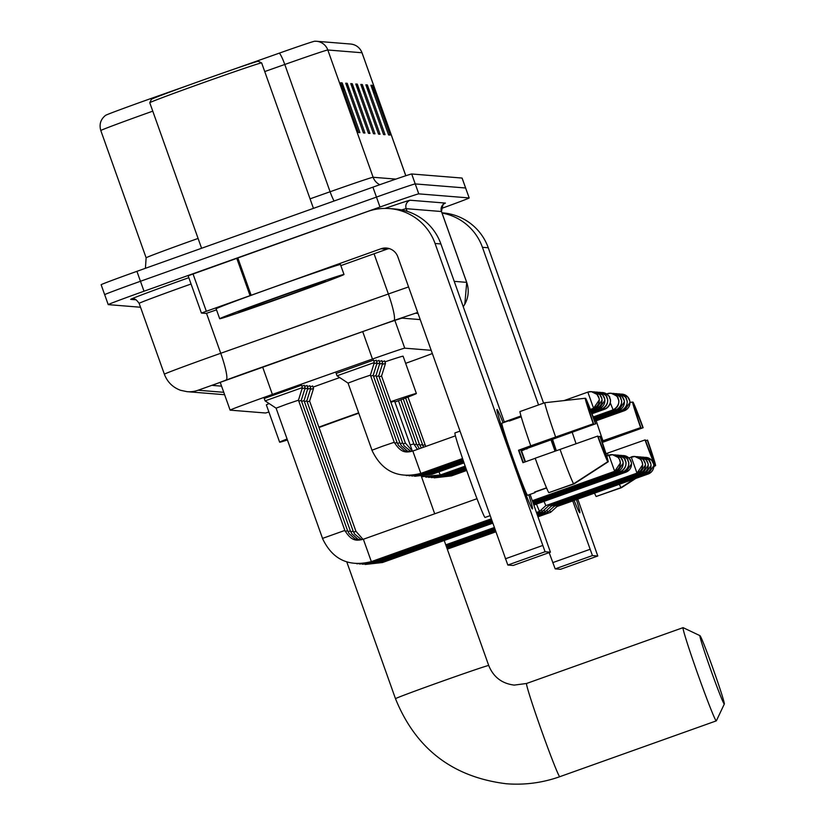 <?xml version="1.0" encoding="UTF-8"?>
<svg xmlns="http://www.w3.org/2000/svg" width="825" height="825" viewBox="0 0 825 825"><rect width="100%" height="100%" fill="white"/><g stroke="black" fill="none" stroke-linecap="round" stroke-linejoin="round"><path stroke-width="1.24" d="M373.766 360.948L376.272 360.381M376.551 361.175L379.057 360.608M379.335 361.402L381.841 360.834M382.13 361.628L384.636 361.061M336.188 373.436L373.478 360.154M304.6 386.224L307.106 385.657M301.816 385.997L304.322 385.44M307.395 386.451L309.901 385.883M310.179 386.677L312.685 386.11M264.237 398.485L301.537 385.213M431.114 350.305L404.745 348.171A39.59 0.619 160.4 0 0 372.467 359.04L272.384 394.422A39.59 0.619 160.4 0 0 265.897 396.732A39.59 0.619 160.4 0 0 230.113 410.128A39.59 0.619 160.4 0 0 230.144 410.138L265.423 412.995A39.59 0.619 160.4 0 0 268.888 412.015M405.642 363.33L409.303 362.01A39.59 0.619 160.4 0 0 432.269 353.554M420.183 319.595L402.239 318.151A39.59 0.619 160.4 0 0 369.961 329.01L254.873 369.713A39.59 0.619 160.4 0 0 248.377 372.013A39.59 0.619 160.4 0 0 212.592 385.419A39.59 0.619 160.4 0 0 212.623 385.43L221.574 386.152M140.518 307.24L108.25 304.631A39.59 0.619 -19.6 0 1 108.219 304.621A39.59 0.619 -19.6 0 1 144.004 291.225L379.995 207.034A39.59 0.619 -19.6 0 1 418.77 193.865L469.157 197.938A39.59 0.619 -19.6 0 1 469.188 197.948A39.59 0.619 -19.6 0 1 441.158 208.57M108.219 304.621L104.672 294.68A39.59 0.619 -19.6 0 0 104.703 294.69A39.59 0.619 -19.6 0 1 104.672 294.68A39.59 0.619 -19.6 0 1 140.456 281.273L376.458 197.093A39.59 0.619 -19.6 0 1 415.233 183.923L465.609 187.997A39.59 0.619 -19.6 0 1 465.64 188.007A39.59 0.619 -19.6 0 1 465.63 188.038M152.769 111.158A52.779 0.825 160.4 0 0 148.521 112.674A52.779 0.825 160.4 0 0 100.805 130.536C99.041 124.369 100.629 119.316 105.559 115.366A43.282 0.681 -19.6 0 1 144.633 100.763A43.282 0.681 -19.6 0 1 151.728 98.247L188.255 85.326M462.072 178.056L465.609 187.997A39.59 0.619 -19.6 0 1 465.64 188.007L469.188 197.948L465.609 187.997L415.233 183.923A39.59 0.619 -19.6 0 0 376.458 197.093L140.456 281.273A39.59 0.619 -19.6 0 0 104.672 294.68L101.135 284.738A39.59 0.619 -19.6 0 1 136.919 271.332L372.921 187.151A39.59 0.619 -19.6 0 1 411.696 173.982L462.072 178.056A39.59 0.619 -19.6 0 1 462.103 178.066A39.59 0.619 -19.6 0 1 462.093 178.097M234.259 69.063L279.335 53.13A43.282 0.681 -19.6 0 1 314.583 41.25A43.282 0.681 -19.6 0 1 314.624 41.25A13.2 13.19 -85.4 0 1 316.46 41.271L350.635 44.034A13.2 13.19 94.6 0 1 361.989 52.748L327.814 49.995A13.2 13.19 -85.4 0 0 316.46 41.271L314.583 41.25M367.362 84.934L385.069 134.661L383.563 134.537L365.857 84.82L367.362 84.934A10.56 10.55 -85.4 0 1 367.826 86.718L366.496 86.615M372.395 85.346L390.101 135.063L388.596 134.939L370.889 85.222L372.395 85.346A10.56 10.55 -85.4 0 1 372.859 87.12L371.528 87.017M352.265 83.717L369.971 133.433L368.455 133.31L350.759 83.593L352.265 83.717A10.56 10.55 -85.4 0 1 352.729 85.501L351.398 85.388M347.232 83.315L364.939 133.031L363.423 132.907L345.727 83.191L347.232 83.315A10.56 10.55 -85.4 0 1 347.696 85.088L346.366 84.985M342.2 82.902L359.906 132.619L358.39 132.505L340.684 82.778L342.2 82.902A10.56 10.55 -85.4 0 1 342.664 84.686L341.323 84.573M362.33 84.532L380.036 134.248L378.531 134.124L360.824 84.408L362.33 84.532A10.56 10.55 -85.4 0 1 362.794 86.316L361.463 86.202M357.297 84.129L375.004 133.846L373.488 133.722L355.792 84.006L357.297 84.129A10.56 10.55 -85.4 0 1 357.761 85.903L356.431 85.8M358.937 92.843L357.761 85.903M363.969 93.246L362.794 86.316M343.839 91.627L342.664 84.686M348.872 92.029L347.696 85.088M353.904 92.441L352.729 85.501M374.034 94.06L372.859 87.12M369.002 93.658L367.826 86.718M532.434 508.953A52.779 1.846 -109.6 0 1 532.331 508.901A52.779 1.846 -109.6 0 1 512.995 459.855A52.779 1.846 -109.6 0 1 496.928 409.654A52.779 1.846 -109.6 0 1 497.032 409.52A52.779 1.846 -109.6 0 1 503.075 422.771A52.779 1.846 -109.6 0 0 497.032 409.52A52.779 1.846 -109.6 0 1 497.032 409.52A52.779 1.846 -109.6 0 0 512.861 459.463A52.779 1.846 -109.6 0 0 532.434 508.953A52.779 1.846 -109.6 0 0 528.784 494.856A52.779 1.846 -109.6 0 1 532.465 508.953A52.779 1.846 -109.6 0 1 532.434 508.953M216.521 309.849L206.126 313.438L201.413 313.057L188.131 275.767L367.682 211.478A52.779 52.748 94.6 0 1 435.064 243.478L545.077 551.75L507.818 565.042L397.805 256.761A13.2 13.19 -85.4 0 0 380.954 248.768L201.413 313.057L188.131 275.767M389.637 208.581L395.474 209.055A52.779 52.748 94.6 0 1 440.901 243.942L504.415 422.287M507.818 565.042L513.16 565.465L550.419 552.173L545.077 551.75M513.16 565.465L550.419 552.173L530.083 494.392M389.338 248.603A13.2 13.19 -85.4 0 0 386.791 249.233L340.838 265.629M607.757 461.691L605.034 454.049A26.39 0.918 -109.6 0 1 597.95 436.126L597.64 436.105A34.31 1.196 -109.6 0 0 607.757 461.691L573.633 483.811L548.79 492.669A43.55 1.516 -109.6 0 1 535.178 458.226L597.64 436.105M593.526 423.699L530.753 445.799A43.55 1.516 -109.6 0 1 519.915 411.582L544.758 402.724L585.162 398.258L587.885 405.9A26.39 0.918 -109.6 0 0 593.526 423.699L518.997 450.285A26.39 0.918 70.4 0 0 523.359 462.536M546.593 487.998L535.074 492.102A38.27 1.33 -109.6 0 1 535.043 492.618A38.27 1.33 -109.6 0 1 535.023 492.628A38.27 1.33 -109.6 0 1 534.579 492.061L546.511 487.802M535.043 492.618L527.587 495.278A38.27 1.33 -109.6 0 1 527.587 495.278A38.27 1.33 -109.6 0 1 527.567 495.278A38.27 1.33 -109.6 0 1 513.377 459.401A38.27 1.33 -109.6 0 1 501.878 423.194A38.27 1.33 -109.6 0 1 501.899 423.194M521.194 416.8L509.293 421.049A38.27 1.33 -109.6 0 1 509.324 420.533A38.27 1.33 -109.6 0 1 509.685 420.915M525.442 461.794A38.27 1.33 -109.6 0 0 521.41 450.481L595.475 423.854L520.946 450.44A26.39 0.918 70.4 0 1 525.051 461.928M489.998 515.687L485.09 517.44A44.87 1.568 -109.6 0 1 485.09 517.44A44.87 1.568 -109.6 0 1 485.069 517.45A44.87 1.568 -109.6 0 1 468.425 475.386A44.87 1.568 -109.6 0 1 454.946 432.929A44.87 1.568 -109.6 0 1 454.967 432.929M530.753 445.799L518.533 450.244A38.27 1.33 -109.6 0 0 522.957 462.681L535.208 458.308M549.223 492.515L574.138 483.852L608.252 461.732L605.096 454.235M555.596 436.941A43.55 1.516 -109.6 0 1 544.758 402.724M593.216 423.679A34.31 1.196 -109.6 0 1 585.162 398.258M587.936 406.106L585.203 398.351M585.667 398.3A34.31 1.196 -109.6 0 1 595.784 423.885M598.228 436.889L600.208 436.312A34.31 1.196 -109.6 0 1 608.252 461.732M588.39 405.941A26.39 0.918 -109.6 0 1 595.475 423.854M599.899 436.291A26.39 0.918 -109.6 0 1 605.529 454.08M509.324 420.533A38.27 1.33 -109.6 0 1 509.345 420.533L501.878 423.194M573.633 483.811A43.55 1.516 -109.6 0 1 560.02 449.367M151.377 99.351A56.739 0.887 -19.6 0 1 202.661 80.159A56.739 0.887 -19.6 0 1 258.266 61.287L261.638 62.886A59.379 0.928 -19.6 0 1 261.649 62.896A59.379 0.928 -19.6 0 0 203.445 82.634A59.379 0.928 -19.6 0 0 149.768 102.723A59.379 0.928 -19.6 0 1 149.768 102.723L151.377 99.351M284.357 296.804A65.979 1.031 -19.6 0 1 219.687 318.739A65.979 1.031 -19.6 0 1 279.324 296.402A65.979 1.031 -19.6 0 1 343.994 274.478A65.979 1.031 -19.6 0 1 284.357 296.804M219.687 318.739L216.14 308.798A65.979 1.031 -19.6 0 1 275.777 286.461A65.979 1.031 -19.6 0 1 340.457 264.526L343.994 274.478M280.077 296.464A46.19 0.722 -19.6 0 1 325.339 281.108A46.19 0.722 -19.6 0 1 283.604 296.752A46.19 0.722 -19.6 0 1 238.332 312.087A46.19 0.722 -19.6 0 1 280.077 296.464M724.288 704.014A36.29 1.268 70.4 0 0 724.34 703.972A36.29 1.268 70.4 0 0 713.305 669.405A36.29 1.268 70.4 0 0 699.971 635.663A36.29 1.268 70.4 0 0 699.94 635.652A36.29 1.268 70.4 0 0 710.727 669.714A36.29 1.268 70.4 0 0 724.288 704.014M724.34 703.972L716.368 720.823A49.479 1.722 -109.6 0 1 716.317 720.864A49.479 1.722 -109.6 0 1 716.286 720.875A49.479 1.722 -109.6 0 1 697.929 674.479A49.479 1.722 -109.6 0 1 683.069 627.65A49.479 1.722 -109.6 0 1 683.09 627.65A49.479 1.722 -109.6 0 1 683.131 627.66A49.479 1.722 -109.6 0 1 683.183 627.691M358.751 413.212A49.479 0.773 160.4 0 0 346.118 417.687A49.479 0.773 160.4 0 0 319.028 427.515M287.42 439.972A72.579 1.145 -19.6 0 1 279.634 442.19A72.579 1.145 -19.6 0 1 287.069 438.993M318.883 427.113A72.579 1.145 -19.6 0 1 345.242 417.615A72.579 1.145 -19.6 0 1 358.627 412.861M279.634 442.19L266.362 404.9A72.579 1.145 -19.6 0 1 269.146 403.559M313.046 387.121A72.579 1.145 -19.6 0 1 331.959 380.325A72.579 1.145 -19.6 0 1 339.694 377.582M412.387 451.141L394.628 401.239A49.479 0.773 160.4 0 0 390.895 402.249M390.699 401.703A72.579 1.145 -19.6 0 1 416.377 393.494A72.579 1.145 -19.6 0 1 394.907 402.033M384.924 361.866A72.579 1.145 -19.6 0 1 403.105 356.204L416.377 393.494M322.534 538.416L276.086 408.158L286.822 404.137L298.464 400.187L344.85 530.444C352.461 543.201 358.689 540.014 363.361 539.241L371.343 561.608C348.707 567.249 332.423 559.515 322.472 538.416L344.788 530.454M276.086 408.158L265.083 400.868L302.383 387.595L301.455 384.997M298.805 401.156L301.249 400.414L347.583 530.712M302.022 388.75L305.168 387.812L304.239 385.213M301.599 401.383L304.043 400.641L350.377 530.939M304.807 388.977L307.952 388.039L307.034 385.44M304.384 401.61L306.828 400.857L353.162 531.156L354.668 534.095L361.567 539.756M307.591 389.204L310.747 388.266L309.818 385.667M534.136 503.704L534.672 504.735L533.992 505.354M307.178 401.837L309.612 401.084L355.957 531.382M310.386 389.431L313.531 388.493L312.613 385.894M536.456 504.096L539.478 511.397L536.518 512.459M544.026 501.394L545.82 505.632L539.478 511.397M541.334 509.716L542.262 511.624L536.9 513.542M548.078 504.828L548.615 505.859L542.262 511.624M537.292 514.625L545.057 511.851L544.118 509.943M550.863 505.055L551.399 506.086L545.057 511.851M537.673 515.707L547.841 512.077L546.903 510.17M553.658 505.282L554.183 506.313L547.841 512.077M538.055 516.79L550.636 512.304L549.697 510.397M556.442 505.508L556.978 506.54L550.636 512.304M371.993 450.223L348.037 383.099L358.772 379.077L370.404 375.138L394.257 442.293M348.037 383.099L337.033 375.808L374.323 362.536L373.405 359.937M370.755 376.107L373.199 375.354L397.052 442.509M373.962 363.701L377.118 362.763L376.19 360.164M373.539 376.334L375.983 375.581L399.836 442.736L401.342 445.675L407.22 450.893L409.602 451.801M376.757 363.928L379.902 362.99L378.974 360.391M376.334 376.561L378.778 375.808L402.631 442.963M379.541 364.145L382.687 363.217L381.769 360.618M379.118 376.778L381.562 376.035L405.415 443.19M382.326 364.372L385.481 363.443L381.562 376.035M526.494 448.666L521.565 450.893M579.8 512.779A52.779 1.846 -109.6 0 1 579.686 512.727A52.779 1.846 -109.6 0 1 574.118 500.424A52.779 1.846 -109.6 0 0 579.8 512.779A52.779 1.846 -109.6 0 1 579.8 512.779A52.779 1.846 -109.6 0 0 576.438 499.599A52.779 1.846 -109.6 0 1 579.831 512.779M555.854 450.852A52.779 1.846 -109.6 0 1 552.028 439.642A52.779 1.846 -109.6 0 0 555.854 450.852M442.035 213.067A52.779 52.748 94.6 0 1 482.429 247.294L538.56 404.931M441.952 212.809L442.829 212.881A52.779 52.748 94.6 0 1 488.266 247.768L543.592 403.136M551.048 439.993L555.019 451.151M572.736 500.909L592.443 555.576L555.184 568.868L549.151 552.626M555.184 568.868L560.526 569.291L597.785 555.998L592.443 555.576M560.526 569.291L597.785 555.998L577.768 499.115M655.112 465.517L652.389 457.875A26.39 0.918 -109.6 0 1 645.315 439.952L645.006 439.931A34.31 1.196 -109.6 0 0 655.112 465.517L653.823 466.352M601.961 441.406L640.891 427.525A26.39 0.918 -109.6 0 1 635.25 409.726L632.528 402.084L629.949 402.373M576.067 443.716A43.55 1.516 -109.6 0 1 572.241 432.382M596.588 496.341L621.503 487.678L635.786 478.428M640.891 427.525L601.879 441.148M602.951 440.767A43.55 1.516 -109.6 0 1 596.197 420.771M602.312 442.427L643.149 427.711L602.229 442.169M640.582 427.505A34.31 1.196 -109.6 0 1 632.528 402.084M635.291 409.932L632.558 402.177M633.033 402.126A34.31 1.196 -109.6 0 1 643.149 427.711M645.593 440.715L647.573 440.137A34.31 1.196 -109.6 0 1 655.617 465.558L652.462 458.061M653.802 466.733L655.617 465.558M635.755 409.767A26.39 0.918 -109.6 0 1 642.84 427.68M647.264 440.117A26.39 0.918 -109.6 0 1 652.895 457.906M556.349 450.677A38.27 1.33 -109.6 0 1 552.606 439.436M634.528 478.871L620.998 487.637L596.155 496.495A43.55 1.516 -109.6 0 1 594.526 493.144M620.998 487.637A43.55 1.516 -109.6 0 1 619.369 484.275M608.19 455.421A43.55 1.516 -109.6 0 1 607.386 453.193L645.006 439.931M606.014 453.678L607.386 453.193M262.618 366.97L272.384 394.422M362.691 331.588L372.467 359.04M394.866 320.409L404.745 348.171M417.986 313.448L415.418 313.242L393.907 320.482L198.103 390.235L223.761 392.308M198.103 390.235A26.39 26.369 -85.4 0 1 187.131 391.679L180.613 390.318C172.755 387.41 167.351 382.047 164.371 374.22A52.779 0.825 -19.6 0 1 212.087 356.348A52.779 0.825 -19.6 0 1 220.739 353.275L206.518 313.335M136.135 299.826L130.762 299.392A6.6 6.59 94.6 0 1 133.506 299.032C134.743 298.433 136.62 299.887 139.147 303.373A52.779 0.825 160.4 0 1 186.852 285.502A52.779 0.825 160.4 0 1 191.07 284.006M130.762 299.392A59.379 0.928 -19.6 0 1 184.388 279.273A59.379 0.928 -19.6 0 1 188.822 277.695M385.007 208.416A59.379 0.928 -19.6 0 1 410.18 200.238L445.448 203.084A6.6 6.59 94.6 0 0 441.457 211.52A52.779 0.825 160.4 0 0 441.457 211.52L406.189 208.673A52.779 0.825 160.4 0 0 401.692 209.932M379.995 207.034L372.921 187.151M418.77 193.865L411.696 173.982M144.004 291.225L136.919 271.332M226.267 379.758A26.39 3.671 -109.5 0 0 220.739 353.275L388.369 293.999L374.055 253.78M393.907 320.482A26.39 3.671 -109.5 0 0 388.369 293.999A52.779 0.825 -19.6 0 1 408.55 286.945M407.137 211.344L406.189 208.673A6.6 6.59 94.6 0 1 410.18 200.238M454.224 281.356L466.682 282.367L441.457 211.52C442.901 204.383 443.85 201.774 444.345 203.693L443.86 203.919M463.238 306.653A26.39 26.369 -85.4 0 0 466.682 282.367A52.779 0.825 -19.6 0 1 466.723 282.387L441.499 211.53M415.418 313.242A26.39 26.369 -85.4 0 0 417.594 312.355M100.805 130.536L146.128 257.823A52.779 0.825 -19.6 0 1 193.834 239.951A52.779 0.825 -19.6 0 1 198.093 238.435M152.264 98.876A13.2 1.836 -109.5 0 0 151.728 98.247M350.635 44.034C356.07 44.653 359.875 47.561 362.031 52.769A52.779 0.825 160.4 0 0 361.989 52.748L405.787 175.756M264.732 71.558L284.78 64.474L330.093 191.751A52.779 0.825 -19.6 0 1 373.137 177.272L327.814 49.995A52.779 0.825 160.4 0 0 284.78 64.474A13.2 1.836 -109.5 0 0 279.335 53.13M310.056 198.846L330.093 191.751A13.2 1.836 70.5 0 0 334.084 201.001M379.799 184.707A13.2 13.19 -85.4 0 1 373.137 177.272L395.856 179.108M440.901 243.942L435.064 243.478M386.791 249.233L380.954 248.768M237.796 257.802L251.078 295.092M505.354 558.803L542.613 545.511M250.006 295.474L236.723 258.194M193.019 273.921L206.302 311.2M444.211 540.499L488.72 665.497A49.479 0.773 160.4 0 0 488.678 665.476A49.479 0.773 160.4 0 0 440.22 681.945A49.479 0.773 160.4 0 0 395.484 698.692C415.748 748.76 452.677 777.119 506.272 783.75C524.618 785.183 542.468 782.832 559.814 776.696A49.479 1.722 70.4 0 0 559.835 776.676L716.317 720.864M526.587 683.482A49.479 1.722 70.4 0 0 526.556 683.482A49.479 1.722 70.4 0 0 541.427 730.3A49.479 1.722 70.4 0 0 559.783 776.696A49.479 1.722 70.4 0 0 559.814 776.696M606.715 455.947L612.49 454.688L618.08 457.401L619.565 459.587L620.369 462.969L614.677 471.312A8.58 8.57 94.6 0 0 619.874 460.35A8.58 8.57 -85.4 0 0 608.922 455.153L614.687 471.312L532.331 500.692M363.371 539.241L477.015 498.702M616.811 470.198L617.471 471.539L532.713 501.775M622.658 460.577A8.58 8.57 -85.4 0 0 613.872 454.915L620.874 457.627L622.978 461.691L623.164 463.196L617.471 471.539A8.58 8.57 94.6 0 0 622.658 460.577M345.232 531.413L347.634 530.671L349.099 533.641L354.967 538.859L358.731 540.086M373.581 560.814L374.127 561.846L356.812 563.805M619.596 470.425L620.266 471.766L533.094 502.858M625.453 460.804A8.58 8.57 -85.4 0 0 616.667 455.142L618.069 455.132C629.135 459.772 623.659 460.515 625.453 460.804L625.773 461.918C625.608 460.278 628.114 467.321 620.256 471.766A8.58 8.57 94.6 0 0 625.453 460.804M348.016 531.63L350.419 530.898L351.883 533.868L357.751 539.086L360.143 539.993M376.365 561.041L376.922 562.062L359.607 564.022M622.39 470.642L623.05 471.993L533.486 503.941M628.238 461.031A8.58 8.57 -85.4 0 0 619.451 455.359L620.854 455.359C631.929 459.989 626.453 460.742 628.238 461.031L628.557 462.144C628.392 460.505 630.908 467.538 623.05 471.993A8.58 8.57 94.6 0 0 628.238 461.031M350.8 531.857L353.152 531.125M379.149 561.268L379.717 562.289L362.392 564.248M625.175 470.869L625.824 472.22L534.662 504.735M631.022 461.257A8.58 8.57 -85.4 0 0 622.236 455.586L629.238 458.298L631.342 462.371L631.527 463.877L625.835 472.209A8.58 8.57 94.6 0 0 631.022 461.257M353.595 532.084L355.998 531.352L363 539.364M381.944 561.495L382.501 562.516L365.176 564.475M628.774 457.834L634.796 456.483L640.386 459.195L641.871 461.392L642.675 464.774L636.982 473.117A8.58 8.57 94.6 0 0 642.18 462.155A8.58 8.57 -85.4 0 0 631.228 456.957L636.993 473.117L545.82 505.632M639.117 471.993L639.777 473.344L548.604 505.859M644.964 462.382A8.58 8.57 -85.4 0 0 636.178 456.71L643.18 459.422L645.284 463.495L645.47 465.001L639.777 473.344A8.58 8.57 94.6 0 0 644.964 462.382M641.902 472.22L642.562 473.571L551.389 506.086M647.759 462.608A8.58 8.57 -85.4 0 0 638.973 456.937L645.965 459.649L648.079 463.722L648.254 465.228L642.562 473.571A8.58 8.57 94.6 0 0 647.759 462.608M644.696 472.447L645.356 473.787L554.183 506.313M650.543 462.835A8.58 8.57 -85.4 0 0 641.757 457.163L648.759 459.876L650.863 463.949L651.049 465.455L645.356 473.787A8.58 8.57 94.6 0 0 650.543 462.835M647.481 472.673L648.141 474.014L556.968 506.54M653.338 463.062A8.58 8.57 -85.4 0 0 644.552 457.39L651.544 460.103L653.658 464.166L653.833 465.671L648.141 474.014A8.58 8.57 94.6 0 0 653.338 463.062M564.145 400.568L587.823 392.123L591.401 391.658L596.991 394.371L599.105 398.434L599.28 399.939L593.587 408.282A8.58 8.57 94.6 0 0 598.785 397.33A8.58 8.57 -85.4 0 0 587.833 392.123L593.598 408.282L590.37 409.437M382.666 446.201L394.309 442.252C401.919 455.008 408.158 451.822 412.82 451.048L420.822 473.406C398.176 479.057 381.882 471.323 371.931 450.223L382.666 446.201M412.82 451.048L455.4 435.858M595.722 407.168L596.382 408.509L590.783 410.51M601.569 397.547A8.58 8.57 -85.4 0 0 592.783 391.885L599.785 394.597L601.889 398.661L602.075 400.166L596.382 408.509A8.58 8.57 94.6 0 0 601.569 397.547M394.69 443.211L397.093 442.478L398.558 445.448L404.425 450.667L408.189 451.883M423.039 472.622L423.607 473.622M598.507 407.395L599.167 408.736L591.195 411.582M604.364 397.774A8.58 8.57 -85.4 0 0 595.578 392.112L602.57 394.814L604.684 398.887L604.859 400.393L599.167 408.736A8.58 8.57 94.6 0 0 604.364 397.774M397.475 443.438L399.826 442.705M425.824 472.849L426.381 473.87L409.066 475.829M601.301 407.612L601.951 408.963L591.607 412.655M607.148 398.001A8.58 8.57 -85.4 0 0 598.362 392.329L599.765 392.329C610.84 396.959 605.354 397.712 607.148 398.001L607.468 399.114C607.303 397.475 609.819 404.518 601.951 408.963A8.58 8.57 94.6 0 0 607.148 398.001M400.269 443.664L402.672 442.932L404.137 445.902L411.025 451.564M428.618 473.076L429.186 474.076M604.086 407.839L604.746 409.19L592.01 413.727M609.933 398.228A8.58 8.57 -85.4 0 0 601.147 392.556L602.549 392.556C613.625 397.186 608.149 397.928 609.943 398.228L610.252 399.341C610.087 397.702 612.604 404.735 604.746 409.19A8.58 8.57 94.6 0 0 609.933 398.228M403.054 443.891L405.467 443.149L412.459 451.172M431.403 473.302L431.97 474.303M610.273 402.796L613.109 409.86A8.58 8.57 94.6 0 0 618.307 398.898A8.58 8.57 -85.4 0 0 607.355 393.7L607.551 394.68M410.2 444.974L413.779 443.86M438.89 471.848L440.323 474.994L421.513 476.747M606.612 393.968L610.923 393.236C621.988 397.867 616.512 398.609 618.307 398.898L618.616 400.012C618.461 398.382 620.967 405.415 613.109 409.86L593.227 416.955M615.244 408.746L615.904 410.087L593.629 418.028M621.091 399.125A8.58 8.57 -85.4 0 0 612.305 393.463L613.707 393.463C624.783 398.093 619.297 398.836 621.091 399.125L621.411 400.238C621.246 398.609 623.762 405.642 615.893 410.087A8.58 8.57 94.6 0 0 621.091 399.125M414.212 444.788L416.563 444.087M442.561 474.2L443.108 475.221L425.793 477.18M618.028 408.963L618.688 410.314L594.031 419.11M623.875 399.352A8.58 8.57 -85.4 0 0 615.089 393.69L622.091 396.392L624.195 400.465L624.381 401.971L618.688 410.314A8.58 8.57 94.6 0 0 623.875 399.352M416.996 445.015L419.358 444.314M445.345 474.427L445.912 475.427M620.812 409.19L621.472 410.541L594.423 420.183M626.67 399.578A8.58 8.57 -85.4 0 0 617.884 393.907L619.286 393.907C630.352 398.537 624.876 399.279 626.67 399.578L626.99 400.692C626.825 399.052 629.331 406.086 621.472 410.541A8.58 8.57 94.6 0 0 626.67 399.578M419.781 445.242L422.142 444.541M448.13 474.653L448.687 475.674L431.372 477.634M623.607 409.417L624.257 410.767L594.825 421.266M629.454 399.805A8.58 8.57 -85.4 0 0 620.668 394.133L627.67 396.846L629.774 400.919L629.96 402.425L624.267 410.757A8.58 8.57 94.6 0 0 629.454 399.805M422.575 445.469L424.937 444.768M450.924 474.88L451.492 475.881M488.266 247.768L482.429 247.294M552.719 562.629L589.978 549.337M220.203 382.305L230.113 410.128M164.371 374.22L139.147 303.373M463.248 306.704L464.805 304.27L466.723 282.387M187.131 391.679L224.617 394.711M462.103 178.066L465.64 188.007M362.031 52.769L405.817 175.746M146.128 257.823L145.417 268.3M459.907 431.166L454.946 432.929M201.589 248.263L149.768 102.733M313.448 208.364L261.649 62.896M683.069 627.65L526.556 683.482L514.243 685.101C501.909 683.585 493.402 677.047 488.72 665.497M699.971 635.663L683.131 627.66M346.82 562.011L395.484 698.692M421.41 476.479L434.703 513.8M265.083 400.868L264.165 398.269M371.343 561.619L491.143 518.884M298.464 400.187L302.383 387.595M374.127 561.846L491.525 519.967M301.249 400.414L305.168 387.812M376.922 562.062L491.906 521.049M304.043 400.641L307.952 388.039M379.706 562.289L492.298 522.132M306.828 400.868L310.747 388.266M382.501 562.516L492.68 523.215M309.612 401.084L313.531 388.493M445.758 544.83L494.227 527.546M446.139 545.913L494.608 528.629M446.521 546.996L494.99 529.712M446.913 548.078L495.382 530.795M447.294 549.161L495.763 531.867M337.033 375.808L336.105 373.22M420.802 473.416L462.557 458.525M370.404 375.138L374.323 362.536M520.957 415.975L504.281 421.926M462.928 459.618L423.596 473.643L406.282 475.602M373.199 375.354L377.118 362.763M426.381 473.87L463.299 460.701M375.983 375.581L379.902 362.99M463.671 461.794L429.165 474.097L411.85 476.056M378.778 375.808L382.687 363.217M464.042 462.877L431.96 474.323L414.645 476.283M385.481 363.433L384.553 360.845M417.419 449.408L413.83 443.829L398.465 400.692M440.323 474.994L465.166 466.135M419.347 448.718L416.615 444.056L400.857 399.795M443.108 475.221L465.548 467.218M465.929 468.301L445.902 475.448L428.588 477.407M421.379 447.996L419.399 444.283L403.239 398.898M423.503 447.243L405.622 397.98M448.687 475.674L466.3 469.384M466.682 470.477L451.481 475.901L434.167 477.861M425.721 446.449L408.004 397.062M527.608 448.274L526.752 449.048"/></g></svg>
